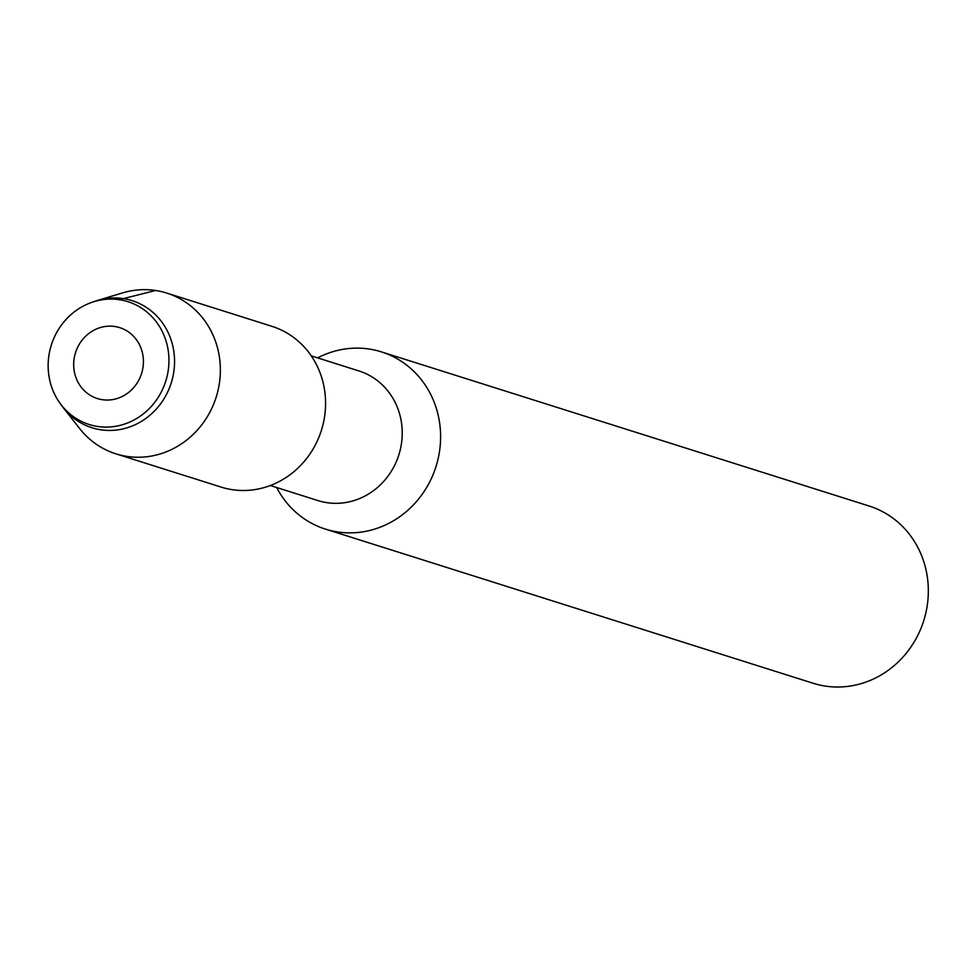 <?xml version="1.0" encoding="UTF-8"?>
<svg xmlns="http://www.w3.org/2000/svg" width="977" height="977" viewBox="0 0 977 977"><rect width="100%" height="100%" fill="white"/><g stroke="black" fill="none" stroke-linecap="round" stroke-linejoin="round"><path stroke-width="1.47" d="M114.871 326.513A37.175 34.635 -72.5 0 0 75.693 376.878A37.175 34.635 -72.5 0 0 135.095 385.903A37.175 34.635 -72.5 0 0 114.871 326.513M119.499 299.731A64.384 59.988 -72.5 0 0 50.108 349.461A64.384 59.988 -72.5 0 0 89.054 424.458A64.384 59.988 -72.5 0 0 165.736 381.225A64.384 59.988 -72.5 0 0 127.963 301.698A64.384 59.988 -72.5 0 0 119.499 299.731A64.384 59.988 -72.5 0 0 91.63 302.43A64.384 59.988 -72.5 0 0 59.829 403A64.384 59.988 -72.5 0 0 89.054 424.458A64.384 59.988 -72.5 0 0 165.736 381.225A64.384 59.988 -72.5 0 0 127.963 301.698A64.384 59.988 -72.5 0 0 119.499 299.731L123.371 298.62A66.644 62.088 -72.5 0 0 97.248 300.525A66.644 62.088 -72.5 0 0 94.525 301.417L91.63 302.443M317.891 500.554A67.975 63.334 -72.5 0 0 398.836 454.903A67.975 63.334 -72.5 0 0 358.962 370.955M276.65 487.511A92.937 86.587 -72.5 0 0 325.304 529.07A92.937 86.587 -72.5 0 0 435.974 466.664A92.937 86.587 -72.5 0 0 381.457 351.891A92.937 86.587 -72.5 0 0 369.233 349.045A92.937 86.587 -72.5 0 0 317.623 357.887M813.023 683.216A92.937 86.587 -72.5 0 0 923.692 620.822A92.937 86.587 -72.5 0 0 869.176 506.037L381.445 351.891M59.841 403.012L61.624 405.516A66.644 62.088 -72.5 0 0 63.334 407.788A66.644 62.088 -72.5 0 0 165.736 395.795A66.644 62.088 -72.5 0 0 123.371 298.62L155.624 290.487A84.303 78.539 -72.5 0 0 122.565 292.905L97.236 300.525M63.334 407.8L79.674 428.585A84.303 78.539 -72.5 0 0 115.762 453.792A84.303 78.539 -72.5 0 0 216.161 397.187A84.303 78.539 -72.5 0 0 166.701 293.063A84.303 78.539 -72.5 0 0 155.624 290.487M220.973 487.047A84.303 78.539 -72.5 0 0 321.372 430.442A84.303 78.539 -72.5 0 0 271.911 326.318L166.701 293.063M317.977 500.578L270.311 485.508M358.95 370.955L311.284 355.884M813.145 683.265L325.426 529.107M221.095 487.083L115.884 453.829"/></g></svg>

